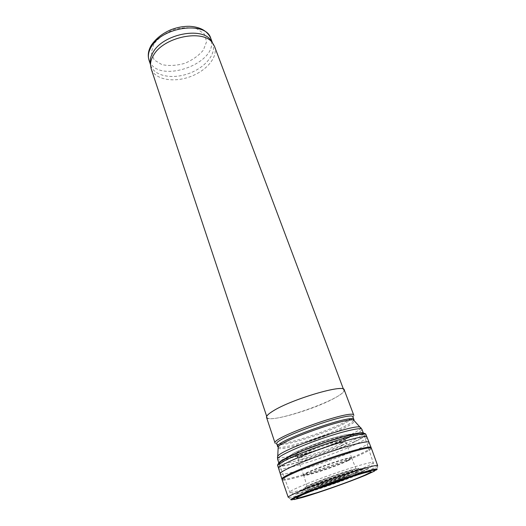 <?xml version="1.0" encoding="UTF-8"?>
<svg xmlns="http://www.w3.org/2000/svg" width="526" height="526" viewBox="0 0 526 526"><rect width="100%" height="100%" fill="white"/><g stroke="black" fill="none" stroke-linecap="round" stroke-linejoin="round"><path stroke-width="0.39" stroke-dasharray="2.63 1.97" d="M273.356 410.984C291.647 399.267 344.168 383.868 343.774 390.055C347.627 397.419 268.635 425.389 266.991 417.243C266.597 415.928 268.72 413.837 273.356 410.984M344.234 389.884C344.629 391.475 341.893 393.948 336.035 397.294C316.198 408.978 267.491 423.305 266.524 417.401M212.353 42.678L212.747 43.612C216.653 53.981 204.903 67.913 188.512 73.62C172.186 79.498 154.282 76.066 150.798 65.553L150.515 64.573M214.49 46.327C218.461 56.867 206.416 71.056 189.669 76.888C172.982 82.898 154.697 79.446 151.153 68.755M275.085 443.162C275.387 443.944 277.09 444.168 280.18 443.845C293.054 442.675 328.954 430.538 345.174 421.937L350.263 419.031C352.867 417.335 354.051 416.086 353.801 415.29M359.81 472.466L366.878 469.1L367.378 467.923L360.829 469.31L332.202 478.522L303.923 489.436L297.736 492.553L298.636 493.237L306.06 491.475C320.65 487.293 345.628 478.463 359.81 472.466M354.544 441.623C360.948 438.526 364.163 436.416 364.176 435.278L364.15 435.199C363.722 433.01 343.629 437.908 320.426 446.14C297.216 454.346 278.524 463.176 279.562 465.155L279.602 465.227C280.667 468.982 332.498 452.492 354.544 441.623M276.761 444.029C277.057 444.766 278.695 444.983 281.666 444.661C294.093 443.503 328.967 431.708 344.694 423.404L349.626 420.596C352.137 418.972 353.268 417.782 353.031 417.019M375.761 470.251L364.4 475.412C348.613 481.921 321.044 491.685 304.679 496.564L292.601 499.7M377.629 465.569L377.648 465.635C377.504 466.345 374.256 468.068 367.904 470.809L366.984 471.204C343.215 481.481 288.813 499.615 288.228 497.3L288.202 497.234M371.369 448.231C371.389 449.211 367.937 451.288 361.014 454.457L360.974 454.477C337.396 465.451 282.686 483.197 282.16 479.824M365.938 434.483C366.162 435.627 362.815 437.875 355.885 441.222C332.623 452.676 277.991 469.994 277.728 465.72M363.644 433.851C362.802 435.127 359.62 437.113 354.103 439.789C332.925 450.282 283.705 466.161 279.109 463.781M345.589 439.164L345.141 439.381C335.595 443.911 321.195 449.362 307.986 453.465C299.735 455.845 293.712 457.193 289.911 457.521L288.813 456.305L294.041 452.952C303.318 448.356 319.065 442.327 333.326 437.934L344.905 434.89L351.289 434.121L351.421 435.686L345.589 439.164M344.938 439.203L344.445 439.447C335.167 443.852 321.149 449.158 308.289 453.149C300.254 455.463 294.389 456.778 290.694 457.101L289.622 455.91L294.698 452.649C303.712 448.185 318.999 442.333 332.866 438.059L344.135 435.087L350.382 434.331L350.566 435.83L344.938 439.203M348.186 460.237L346.351 461.105C333.74 466.983 303.469 476.826 303.568 474.952L303.555 474.912C301.74 473.012 351.868 455.26 351.651 457.883L351.664 457.916C351.736 458.291 350.579 459.06 348.186 460.237M353.959 473.38L351.513 474.472C338.442 480.205 307.408 490.495 307.92 488.871L307.92 488.838C306.678 487.326 357.036 469.488 357.022 471.454L353.959 473.38M316.389 489.167C300.326 494.072 306.73 490.008 328.303 482.158C349.836 474.288 366.701 469.902 355.8 474.827L350.645 477.036M297.736 497.109C302.43 494.197 329.322 483.933 350.158 477.161C371.77 470.369 376.669 469.692 364.86 475.123M210.781 38.385L211.465 41.12M211.485 41.265C215.463 63.817 161.403 82.957 150.298 62.936M150.219 62.811L149.029 60.247M153.862 44.02L151.258 52.679L154.217 60.003L161.923 64.619C168.938 66.066 176.519 65.645 184.665 63.363C192.47 60.076 198.69 55.671 203.332 50.161L206.58 41.725L204.45 34.118L197.125 28.923C189.965 27.102 181.996 27.385 173.218 29.778C164.848 33.368 158.398 38.115 153.862 44.02M352.926 471.829L358.318 469.212L358.568 468.304L353.406 469.376C342.255 472.407 320.446 480.113 309.663 484.84L304.804 487.319L305.396 487.924L311.083 486.629C322.372 483.453 341.985 476.517 352.926 471.829M354.294 471.901C363.808 467.647 362.907 467.088 351.572 470.231C340.776 473.341 321.734 480.087 311.385 484.459C299.919 489.502 300.477 490.245 313.049 486.688C324.976 483.164 344.274 476.254 354.294 471.901M355.852 472.486C365.932 468.002 365.005 467.423 353.058 470.75C341.663 474.051 321.491 481.191 310.557 485.8C298.466 491.1 299.07 491.856 312.359 488.075C324.943 484.341 345.26 477.062 355.852 472.486M356.773 472.637L363.052 469.633L363.433 468.587L357.522 469.836C344.668 473.361 319.249 482.349 306.789 487.78L301.214 490.594L301.957 491.238L308.565 489.686C321.61 485.971 344.103 478.016 356.773 472.637M362.177 471.743L369.923 468.068L370.541 466.759L363.446 468.252L332.156 478.318L301.247 490.245L294.547 493.638L295.599 494.348L303.732 492.415C319.644 487.852 346.713 478.279 362.177 471.743M363.394 467.943C369.804 465.155 373.079 463.386 373.21 462.637C373.467 461.065 353.774 466.615 330.591 474.84C307.401 483.039 288.603 491.113 289.787 492.178C290.332 494.558 341.302 477.674 363.394 467.943M277.583 459.159C278.017 463.498 330.321 447.067 352.413 435.909C358.962 432.674 362.131 430.472 361.921 429.295M277.426 457.383C279.503 461.092 330.078 445.114 351.513 434.226C357.581 431.208 360.718 429.071 360.928 427.816M278.142 448.297C281.851 451.321 327.133 437.034 346.213 427.013C351.269 424.423 354.083 422.483 354.649 421.201M278.195 447.12C283.047 449.658 327.008 435.699 345.615 425.896C350.309 423.483 353.064 421.622 353.867 420.327M371.054 447.435C371.1 448.408 367.733 450.46 360.935 453.59L360.672 453.714C337.107 464.721 282.357 482.454 281.903 479.002M368.996 442.281C369.167 443.306 365.846 445.423 359.021 448.632L358.752 448.757C335.266 459.967 280.43 477.569 280.259 473.702M366.964 437.119C367.148 438.224 363.821 440.413 356.97 443.694L356.838 443.76C333.537 455.122 278.898 472.512 278.589 468.416M342.064 439.96L341.361 440.308C333.326 444.128 321.13 448.757 309.926 452.235C302.937 454.247 297.834 455.398 294.619 455.674L293.672 454.655L298.018 451.854C305.738 448.014 318.841 442.984 330.854 439.256C338.211 437.152 343.366 436.028 346.318 435.883L346.719 437.099L342.064 439.96M341.295 443.536L340.283 444.036C327.862 450.269 297.663 459.836 297.433 457.535C294.573 455.148 346.193 436.869 345.477 440.525C345.543 441.071 344.149 442.07 341.295 443.536M342.084 445.496L340.979 446.048C328.546 452.235 298.354 461.821 298.176 459.566C295.402 457.252 346.871 439.026 346.174 442.57C346.246 443.096 344.885 444.069 342.084 445.496M348.337 460.566L346.483 461.44C333.747 467.371 303.147 477.299 303.666 475.267C301.839 473.38 352.019 455.608 351.789 458.225C351.947 458.58 350.796 459.356 348.337 460.566M150.489 64.619L150.798 65.553M212.399 42.691L212.747 43.612M266.675 416.303L266.991 417.243M343.425 389.122L343.774 390.055M351.572 470.231L330.703 476.885L311.385 484.459L310.557 485.8C321.274 481.54 342.051 474.182 353.058 470.75L351.572 470.231M364.176 435.278L373.21 462.637C375.064 464.471 367.069 469.54 363.21 470.934C353.867 475.024 343.031 479.225 330.709 483.545L302.286 492.454C294.435 494.322 290.273 494.23 289.787 492.178L279.602 465.227M364.15 435.199L363.683 433.95M279.562 465.155L279.148 463.886M349.626 420.596L350.263 419.031M281.666 444.661L280.18 443.845M364.4 475.412C348.475 482.178 321.314 491.797 304.679 496.564M288.228 497.3L290.22 498.858C292.693 499.398 297.091 498.76 303.417 496.938M377.648 465.635C377.471 466.713 378.51 467.173 375.419 469.751L365.616 474.912M351.664 457.916L345.477 440.525C344.885 439.966 345.76 438.467 341.137 440.762L320.071 449.066L298.42 455.733C297.249 456.279 296.92 456.884 297.433 457.535L303.568 474.952M303.555 474.912L307.92 488.871M351.651 457.883L357.042 471.48M307.92 488.838L308.558 489.312L310.366 488.864L323.253 483.907L355.859 472.743L357.022 471.454"/><path stroke-width="0.79" d="M272.955 411.069C291.463 399.208 344.642 383.618 344.234 389.884L353.801 415.29C354.281 408.183 270.233 437.948 275.085 443.162L266.524 417.401C266.13 416.066 268.273 413.955 272.955 411.069M150.515 64.573L150.16 61.72C150.14 58.629 151.126 55.447 153.138 52.166C163.053 34.157 201.793 26.431 210.827 40.239L212.353 42.678M266.675 416.303L151.153 68.755L150.515 64.882C150.489 61.746 151.508 58.504 153.566 55.164C163.718 36.82 203.371 28.884 212.543 42.922L214.49 46.327L343.425 389.122M353.867 420.327L353.031 417.019C353.511 410.221 272.12 439.046 276.761 444.029L278.195 447.12M363.328 475.846L362.887 476.037C351.539 480.718 334.865 486.833 319.571 491.928L298.393 498.089L296.815 497.708L302.555 494.782L314.844 489.765L348.343 477.792L362.309 473.426L370.35 471.441L371.165 472.098L363.328 475.846M292.601 499.7C284.5 501.12 304.699 492.244 333.188 482.164C361.664 472.065 382.954 466.253 375.761 470.251M288.222 497.28C287.137 496.228 307.256 487.72 332.051 478.956C356.832 470.165 377.819 464.116 377.642 465.615M288.202 497.234L282.133 479.765C281.364 478.042 301.148 469.153 325.528 460.533C349.895 451.887 370.863 446.344 371.349 448.172L377.629 465.569M366.964 437.119C366.523 434.917 345.582 440.098 321.333 448.698C297.078 457.278 277.544 466.424 278.589 468.416L277.708 465.628C277.215 463.399 296.546 454.319 320.347 445.903C344.135 437.468 364.873 432.352 365.892 434.397L371.054 447.435M279.109 463.781C275.091 462.63 294.363 453.123 319.729 444.161C345.082 435.16 366.043 430.419 363.644 433.851M350.645 477.036C339.388 481.54 327.974 485.583 316.389 489.167M364.86 475.123L362.716 476.043C340.283 485.656 287.84 502.784 297.736 497.109M151.324 46.781C162.258 26.589 206.238 20.876 210.781 38.385C207.461 30.922 200.34 26.898 189.426 26.3C183.377 26.228 177.295 27.339 171.187 29.64C162.554 33.289 155.906 38.516 151.238 45.328C148.26 50.483 147.523 55.46 149.029 60.247C147.694 56.091 148.457 51.607 151.324 46.781M363.683 433.95L361.921 429.295C361.428 426.941 341.341 431.668 318.21 439.874C295.073 448.053 276.485 457.022 277.583 459.159L279.148 463.886M360.928 427.816L359.876 427.053C352.841 424.324 281.515 449.585 277.761 456.127L277.426 457.383M354.649 421.201L353.669 420.103C346.858 417.269 281.719 440.334 278.208 446.83L278.142 448.297M361.921 429.295L353.669 420.103L353.998 419.584C354.537 412.943 273.027 441.801 277.629 446.627L278.208 446.83L277.583 459.159M366.004 475.024C349.205 482 320.078 492.31 302.844 497.372L293.995 499.582L292.772 498.95L299.958 495.407L333.497 482.546L367.529 471.487L375.216 469.771L374.532 471.079L366.004 475.024M281.903 479.002L281.883 478.943C281.173 477.174 300.925 468.285 325.226 459.691C349.527 451.071 370.462 445.555 371.027 447.376L371.349 448.172M278.589 468.416L280.259 473.689C279.391 471.809 299.024 462.795 323.286 454.214C347.548 445.607 368.476 440.262 368.989 442.267M149.029 60.247L150.489 64.619M210.781 38.385L212.399 42.691M150.16 61.72L150.515 64.882M210.827 40.239L212.543 42.922M280.259 473.702L282.133 479.765M277.708 465.628C277.274 464.813 278.405 463.34 281.114 461.203L291.93 455.404L304.133 450.164L325.633 442.241L344.109 436.534L360.303 433.122C363.828 433.036 365.695 433.463 365.892 434.397"/></g></svg>
